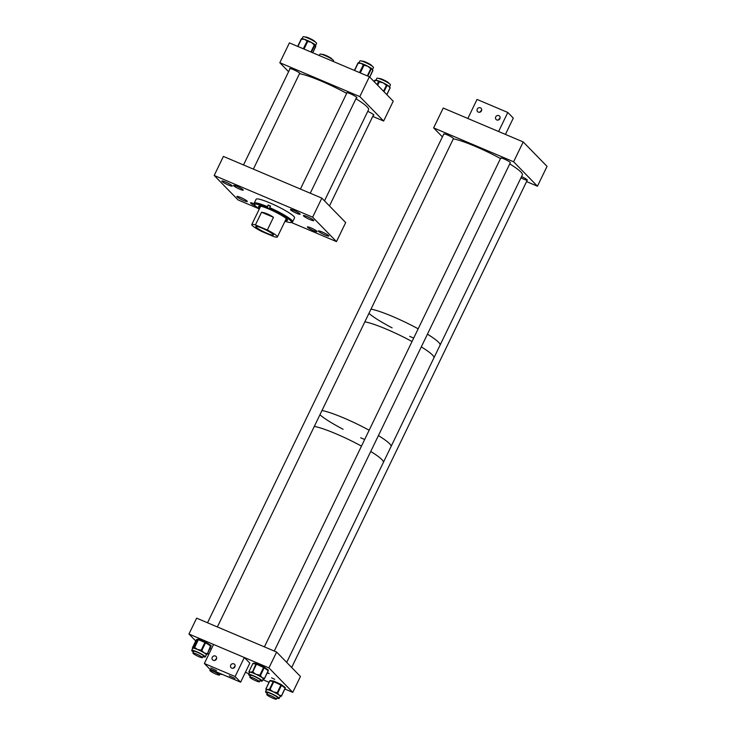 <?xml version="1.0" encoding="UTF-8"?>
<svg xmlns="http://www.w3.org/2000/svg" width="736" height="736" viewBox="0 0 736 736"><rect width="100%" height="100%" fill="white"/><g stroke="black" fill="none" stroke-linecap="round" stroke-linejoin="round"><path stroke-width="1.1" d="M247.094 201.094A5.778 0.773 -154.2 0 0 241.509 197.846A5.778 0.773 -154.2 0 0 236.891 196.457A5.778 0.773 -154.2 0 0 237.093 196.862A5.778 0.773 -154.2 0 0 242.678 200.1A5.778 0.773 -154.2 0 0 247.296 201.489A5.778 0.773 -154.2 0 0 247.094 201.094M232.052 185.674A5.778 0.773 -154.2 0 0 226.476 182.436A5.778 0.773 -154.2 0 0 221.858 181.047A5.778 0.773 -154.2 0 0 222.06 181.442A5.778 0.773 -154.2 0 0 227.645 184.69A5.778 0.773 -154.2 0 0 232.263 186.079A5.778 0.773 -154.2 0 0 232.052 185.674M316.931 231.26A5.41 0.727 -154.2 0 0 311.705 228.224A5.41 0.727 -154.2 0 0 307.39 226.927A5.41 0.727 -154.2 0 0 307.584 227.295A5.41 0.727 -154.2 0 0 312.8 230.34A5.41 0.727 -154.2 0 0 317.124 231.638A5.41 0.727 -154.2 0 0 316.931 231.26M328.596 235.63A5.778 0.773 -154.2 0 0 323.021 232.383A5.778 0.773 -154.2 0 0 318.403 230.994A5.778 0.773 -154.2 0 0 318.605 231.398A5.778 0.773 -154.2 0 0 324.19 234.637A5.778 0.773 -154.2 0 0 328.808 236.026A5.778 0.773 -154.2 0 0 328.596 235.63M299.975 213.882A5.41 0.727 -154.2 0 0 294.75 210.836A5.41 0.727 -154.2 0 0 290.435 209.548A5.41 0.727 -154.2 0 0 290.628 209.916A5.41 0.727 -154.2 0 0 295.844 212.952A5.41 0.727 -154.2 0 0 300.168 214.25A5.41 0.727 -154.2 0 0 299.975 213.882M313.564 220.211A5.778 0.773 -154.2 0 0 307.988 216.973A5.778 0.773 -154.2 0 0 303.37 215.584A5.778 0.773 -154.2 0 0 303.572 215.979A5.778 0.773 -154.2 0 0 309.157 219.227A5.778 0.773 -154.2 0 0 313.775 220.616A5.778 0.773 -154.2 0 0 313.564 220.211M243.082 189.778A5.41 0.727 -154.2 0 0 237.857 186.732A5.41 0.727 -154.2 0 0 233.542 185.435A5.41 0.727 -154.2 0 0 233.735 185.812A5.41 0.727 -154.2 0 0 238.952 188.848A5.41 0.727 -154.2 0 0 243.276 190.146A5.41 0.727 -154.2 0 0 243.082 189.778M254.279 203.881A5.41 0.727 -154.2 0 0 250.498 202.823A5.41 0.727 -154.2 0 0 250.691 203.191A5.41 0.727 -154.2 0 0 255.659 206.117M259.339 208.923L238.032 199.898L214.194 175.462L312.634 217.175L321.844 198.131L223.404 156.418L214.194 175.462M321.844 198.131L345.681 222.566L336.472 241.61L312.634 217.175M291.208 222.428L336.472 241.61M260.158 207.221A16.1 2.153 25.8 0 1 259.366 206.476A16.1 2.153 25.8 0 1 259.026 206.043M259.78 208.012A16.1 2.153 25.8 0 1 258.98 207.267A16.1 2.153 25.8 0 1 258.538 206.292A16.1 2.153 25.8 0 1 271.639 210.257A16.1 2.153 25.8 0 1 287.077 219.337A16.1 2.153 25.8 0 1 287.518 220.303A16.1 2.153 25.8 0 1 285.402 220.395M259.357 208.877A20.47 2.742 25.8 0 1 254.61 204.81L254.196 203.651A21.344 2.861 25.8 0 1 254.187 203.219A21.344 2.861 25.8 0 1 267.37 206.641L268.152 205.022L267.288 207.754L269.523 208.656A20.47 2.742 25.8 0 1 290.895 220.975A20.47 2.742 25.8 0 1 291.125 222.456A20.47 2.742 25.8 0 1 284.988 221.269M269.523 208.656L269.707 207.644A21.344 2.861 25.8 0 1 292.045 220.515A21.344 2.861 25.8 0 1 292.634 221.803A21.344 2.861 25.8 0 1 292.284 222.06L291.125 222.456M254.187 203.219L256.11 199.244A21.344 2.861 25.8 0 1 273.488 204.507A21.344 2.861 25.8 0 1 293.958 216.54A21.344 2.861 25.8 0 1 294.547 217.828L292.634 221.803M268.152 205.022A21.344 2.861 25.8 0 1 270.489 206.025L269.707 207.644M254.61 204.81A20.47 2.742 25.8 0 1 267.186 207.653L267.37 206.641M287.408 219.76A16.1 2.153 25.8 0 1 285.789 219.613M270.333 206.347L268.447 205.344M273.047 234.342A9.789 1.306 -154.2 0 0 263.598 228.841A9.789 1.306 -154.2 0 0 255.778 226.495A9.789 1.306 -154.2 0 0 256.128 227.176A9.789 1.306 -154.2 0 0 265.576 232.668A9.789 1.306 -154.2 0 0 273.396 235.014A9.789 1.306 -154.2 0 0 273.047 234.342M273.755 236.569A14.232 1.904 -154.2 0 0 277.398 236.955A14.232 1.904 -154.2 0 0 276.892 235.971A14.232 1.904 -154.2 0 0 267.334 229.991L273.479 217.295C269.174 214.424 265.199 212.75 261.565 212.244L255.42 224.94A14.232 1.904 -154.2 0 0 251.776 224.563A14.232 1.904 -154.2 0 0 252.282 225.547A14.232 1.904 -154.2 0 0 261.841 231.518L273.755 236.569M255.42 224.94L267.334 229.991M261.565 212.244L273.479 217.295M271.602 677.874L274.749 679.3L271.602 677.874M267.416 672.52L269.247 673.661L267.214 672.943M210.027 648.342L210.487 648.766L209.87 648.664M284.86 689.006L292.772 692.355L300.444 676.485L276.616 652.05L196.632 618.157L188.959 634.036L268.944 667.92L276.616 652.05M269.054 682.309L262.862 679.687M248.961 673.79L245.401 672.29M292.772 692.355L268.944 667.92M208.785 654.359L207.672 653.218M195.721 640.964L188.959 634.036M259.909 680.736A7.544 1.012 -154.2 0 0 262.2 681.048A7.544 1.012 -154.2 0 0 258.382 678.16A7.544 1.012 -154.2 0 0 248.621 674.489A7.544 1.012 -154.2 0 0 250.295 676.09M262.2 681.048L263.24 678.923A7.544 1.012 -154.2 0 0 263.249 678.868A7.544 1.012 -154.2 0 0 263.166 678.638A7.544 1.012 -154.2 0 0 262.071 677.672A7.544 1.012 -154.2 0 0 259.928 676.32A7.544 1.012 -154.2 0 0 259.412 676.034A7.544 1.012 -154.2 0 0 258.87 675.74A7.544 1.012 -154.2 0 0 255.953 674.286L259.136 674.976L258.87 675.74L259.541 676.044A0.708 0.561 -54.4 0 0 260.388 675.602L262.071 677.672L264.003 678.196A0.708 0.561 125.6 0 1 263.166 678.638L263.543 678.905A0.708 0.653 97.6 0 0 264.426 678.592L268.152 670.652L264.16 667.791L260.388 675.602L259.808 675.289L263.58 667.478L256.487 664.203L252.706 672.014L255.953 674.286A7.544 1.012 -154.2 0 0 253.12 673.09A7.544 1.012 -154.2 0 0 252.154 672.741A7.544 1.012 -154.2 0 0 250.323 672.253L251.887 671.784A0.708 0.653 97.6 0 0 252.154 672.741L255.953 664.01L252.853 663.605L249.072 671.416L250.323 672.253A7.544 1.012 -154.2 0 0 249.651 672.354A7.544 1.012 -154.2 0 0 249.642 672.4A0.708 0.653 -82.4 0 1 249.366 671.453M260.075 680.377A5.851 0.782 -154.2 0 0 260.682 680.312A5.851 0.782 -154.2 0 0 257.71 678.077A5.851 0.782 -154.2 0 0 250.148 675.225A5.851 0.782 -154.2 0 0 250.47 675.74M259.136 674.976L259.928 676.32A0.708 0.561 -54.4 0 0 260.765 675.878M264.003 678.196L264.38 678.463A0.708 0.561 -54.4 0 1 263.543 678.905L263.249 678.868A0.708 0.653 97.6 0 0 263.46 678.942L263.46 678.942A0.708 0.653 97.6 0 0 263.608 678.942M249.633 672.4L249.348 672.364A0.708 0.561 125.6 0 1 249.237 672.308L249.559 672.538A0.708 0.561 -54.4 0 0 249.568 672.538L249.348 672.364A0.708 0.653 -82.4 0 1 249.072 671.416L249.016 671.425A0.708 0.708 0 0 0 249.237 672.308A0.708 0.561 125.6 0 1 249.062 672.051M251.887 671.784L252.172 671.821A0.708 0.653 -82.4 0 0 252.448 672.778L253.12 673.09L253.377 672.327M208.711 667.975A7.544 1.012 -154.2 0 0 209.401 668.684M210.33 669.346A7.544 1.012 -154.2 0 0 210.358 669.364L209.861 670.404A5.336 0.718 -154.2 0 0 209.852 670.441A5.336 0.718 -154.2 0 0 214.498 673.44A5.336 0.718 -154.2 0 0 219.475 675.041A5.336 0.718 -154.2 0 0 219.484 675.004A5.336 0.718 -154.2 0 0 214.829 672.005A5.336 0.718 -154.2 0 0 209.861 670.404M219.972 674.01A7.544 1.012 -154.2 0 0 220.193 674.084A7.544 1.012 -154.2 0 0 222.217 674.388M276.865 698.114A7.544 1.012 -154.2 0 0 279.165 698.436A7.544 1.012 -154.2 0 0 275.899 695.86A7.544 1.012 -154.2 0 0 268.842 692.53A7.544 1.012 -154.2 0 0 265.576 691.868A7.544 1.012 -154.2 0 0 267.251 693.468M279.165 698.436L280.195 696.302A7.544 1.012 -154.2 0 0 280.168 696.1A7.544 1.012 -154.2 0 0 279.22 695.189A7.544 1.012 -154.2 0 0 277.178 693.873A7.544 1.012 -154.2 0 0 276.147 693.294A7.544 1.012 -154.2 0 0 273.249 691.831A7.544 1.012 -154.2 0 0 270.379 690.589A7.544 1.012 -154.2 0 0 269.873 690.396A7.544 1.012 -154.2 0 0 269.385 690.212A7.544 1.012 -154.2 0 0 267.435 689.66L269.128 689.264A0.708 0.635 99.8 0 0 269.385 690.212L270.002 689.522L273.249 691.831L276.442 692.548L276.147 693.294L276.828 693.606A0.708 0.58 -53.3 0 0 277.684 693.183L279.22 695.189L281.023 695.667A0.708 0.58 126.7 0 1 280.168 696.1L280.517 696.357A0.708 0.635 99.8 0 0 281.382 696.035L285.145 688.114L281.456 685.372L277.684 693.183L277.113 692.861L280.894 685.05L273.774 681.72L270.002 689.522L269.45 689.319L273.231 681.508L269.808 680.92L266.027 688.73L267.435 689.66A7.544 1.012 -154.2 0 0 266.607 689.733L266.607 689.733A0.708 0.635 -80.2 0 1 266.349 688.786M277.03 697.765A5.851 0.782 -154.2 0 0 277.638 697.7A5.851 0.782 -154.2 0 0 275.108 695.704A5.851 0.782 -154.2 0 0 269.634 693.119A5.851 0.782 -154.2 0 0 267.104 692.604A5.851 0.782 -154.2 0 0 267.426 693.119M269.128 689.264L269.45 689.319A0.708 0.635 99.8 0 0 269.707 690.276L270.379 690.589L270.673 689.844M276.442 692.548L277.178 693.873A0.708 0.58 -53.3 0 0 278.033 693.441M281.023 695.667L281.373 695.925A0.708 0.58 -53.3 0 1 280.517 696.357L280.195 696.302A0.708 0.635 99.8 0 0 280.379 696.366L280.379 696.366A0.708 0.635 99.8 0 0 280.545 696.376M203.016 656.632A7.544 1.012 -154.2 0 0 203.568 656.797A7.544 1.012 -154.2 0 0 205.307 656.944A7.544 1.012 -154.2 0 0 201.167 653.881A7.544 1.012 -154.2 0 0 193.476 650.523A7.544 1.012 -154.2 0 0 191.728 650.385A7.544 1.012 -154.2 0 0 193.402 651.986M192.666 648.434A0.708 0.699 -106.3 0 1 192.602 647.689L192.896 648.149L193.807 647.34A0.708 0.699 73.7 0 0 194.129 648.287L194.911 648.517L195.022 647.689L197.46 649.474A7.544 1.012 -154.2 0 0 194.911 648.517A7.544 1.012 -154.2 0 0 194.506 648.398A7.544 1.012 -154.2 0 0 194.129 648.287A7.544 1.012 -154.2 0 0 192.896 648.149A7.544 1.012 -154.2 0 0 192.758 648.25L191.728 650.385M203.182 656.273A5.851 0.782 -154.2 0 0 203.789 656.208A5.851 0.782 -154.2 0 0 200.578 653.835A5.851 0.782 -154.2 0 0 194.608 651.231A5.851 0.782 -154.2 0 0 193.255 651.121A5.851 0.782 -154.2 0 0 193.577 651.627M206.568 653.55L207.064 653.862L206.181 654.414A0.708 0.699 73.7 0 0 206.761 654.442L206.319 654.847A7.544 1.012 -154.2 0 0 206.347 654.81A7.544 1.012 -154.2 0 0 206.181 654.414A7.544 1.012 -154.2 0 0 205.822 654.065A7.544 1.012 -154.2 0 0 204.12 652.86L206.568 653.55L205.822 654.065L206.328 654.378A0.708 0.699 73.7 0 0 207.258 654.056L211.048 646.236L205.556 642.776L201.784 650.587L204.12 652.86A7.544 1.012 -154.2 0 0 201.544 651.406A7.544 1.012 -154.2 0 0 200.404 650.826A7.544 1.012 -154.2 0 0 197.46 649.474L200.514 649.998L200.404 650.826L201.048 651.093L201.784 650.587L201.158 650.265L204.93 642.454L198.159 639.612L196.236 639.924L192.602 647.689M200.514 649.998L201.544 651.406L202.28 650.891M206.77 654.433L206.834 654.424A0.708 0.708 0 0 0 207.276 654.046L210.781 645.325L205.565 642.096M324.493 200.845L368.57 109.673A40.922 5.483 -154.2 0 0 368.11 108.036A40.922 5.483 -154.2 0 0 355.939 98.725M346.665 93.371A40.922 5.483 -154.2 0 0 299.506 73.664M373.336 115.202A5.778 0.773 -154.2 0 0 373.86 115.129A5.778 0.773 -154.2 0 0 373.649 114.733A5.778 0.773 -154.2 0 0 367.761 111.348M356.371 97.824A5.778 0.773 -154.2 0 0 356.905 97.741A5.778 0.773 -154.2 0 0 356.693 97.345A5.778 0.773 -154.2 0 0 351.118 94.098A5.778 0.773 -154.2 0 0 346.5 92.718A5.778 0.773 -154.2 0 0 346.702 93.113A5.778 0.773 -154.2 0 0 346.766 93.178M299.828 73.729A5.778 0.773 -154.2 0 0 300.012 73.637A5.778 0.773 -154.2 0 0 299.8 73.241A5.778 0.773 -154.2 0 0 294.225 69.994A5.778 0.773 -154.2 0 0 289.607 68.614A5.778 0.773 -154.2 0 0 289.809 69.009A5.778 0.773 -154.2 0 0 289.874 69.064M359.803 96.6L369.389 76.765L289.404 42.881L279.818 62.707L359.803 96.6L383.64 121.026L393.226 101.2L369.389 76.765M288.595 71.705L279.818 62.707M372.747 116.417L383.64 121.026M375.894 80.298L376.869 78.292A7.544 1.012 25.8 0 1 376.869 78.292A7.544 1.012 25.8 0 1 376.878 78.274A7.544 1.012 25.8 0 1 384.174 80.693A7.544 1.012 25.8 0 1 390.457 84.852A7.544 1.012 25.8 0 1 390.439 84.87L389.473 86.885M389.712 87.786L388.792 86.14L387.256 85.762A0.708 0.616 -50.5 0 0 387.127 84.99A7.544 1.012 25.8 0 1 387.173 85.017A7.544 1.012 25.8 0 1 388.792 86.14A7.544 1.012 25.8 0 1 389.372 86.738L389.583 87.004A0.708 0.616 129.5 0 1 389.712 87.786L390.052 88.099A0.708 0.708 0 0 0 389.868 87.244A0.708 0.616 129.5 0 1 389.997 88.016L386.805 94.622M385.774 84.898L383.208 82.864L380.024 82.101L380.282 81.54A7.544 1.012 25.8 0 1 380.475 81.622A7.544 1.012 25.8 0 1 383.208 82.864A7.544 1.012 25.8 0 1 385.839 84.235A7.544 1.012 25.8 0 1 386.032 84.336L385.774 84.898L386.446 85.22L383.53 91.255M378.387 81.448L377.044 80.426L375.093 80.666A0.708 0.607 -76.7 0 1 375.783 80.288L375.783 80.288A0.708 0.607 -76.7 0 1 375.921 80.344A7.544 1.012 25.8 0 1 376.124 80.298A7.544 1.012 25.8 0 1 377.044 80.426A7.544 1.012 25.8 0 1 379.022 81.052A7.544 1.012 25.8 0 1 379.058 81.061L379.077 81.07A0.708 0.607 103.3 0 0 378.387 81.448L377.209 84.778M379.224 81.126A0.708 0.607 103.3 0 0 379.077 81.07L379.463 81.153A0.708 0.607 103.3 0 0 378.773 81.54L379.353 81.77L377.669 85.256M380.475 81.622L379.61 81.218A0.708 0.607 103.3 0 0 379.463 81.153A0.708 0.708 0 0 1 379.61 81.208L379.353 81.77L380.024 82.101M359.002 62.781L359.913 60.904A7.544 1.012 25.8 0 1 365.24 62.404A7.544 1.012 25.8 0 1 373.492 67.473L372.49 69.561M359.389 62.919A7.544 1.012 25.8 0 1 359.6 62.946A7.544 1.012 25.8 0 1 361.082 63.324A7.544 1.012 25.8 0 1 363.446 64.216A7.544 1.012 25.8 0 1 363.529 64.244L363.556 64.253A0.708 0.506 107.9 0 0 362.912 64.648L361.082 63.324L358.644 63.278A0.708 0.506 -72.1 0 1 359.297 62.882L359.297 62.882A0.708 0.506 -72.1 0 1 359.389 62.919M372.48 69.506L372.572 69.92A0.708 0.681 140.7 0 1 372.637 70.619L372.324 69.221L371.395 69.101A0.708 0.681 -39.3 0 0 371.321 68.374A7.544 1.012 25.8 0 1 372.324 69.221A7.544 1.012 25.8 0 1 372.48 69.506A7.544 1.012 25.8 0 1 372.462 69.607M370.171 68.301L367.733 66.231L364.67 65.421L364.808 64.796A7.544 1.012 25.8 0 1 364.982 64.878A7.544 1.012 25.8 0 1 367.733 66.231A7.544 1.012 25.8 0 1 370.107 67.565A7.544 1.012 25.8 0 1 370.291 67.675L370.815 68.641L367.31 75.891M363.961 64.391L363.648 64.299A0.708 0.506 107.9 0 0 363.556 64.253L364.053 64.409A0.708 0.506 107.9 0 0 363.409 64.805L362.912 64.648M364.982 64.878L364.182 64.474M319.314 55.55L319.976 54.179A7.544 1.012 25.8 0 1 320.859 54.114A7.544 1.012 25.8 0 1 328.725 57.316A7.544 1.012 25.8 0 1 333.555 60.748L333.224 61.447M302.588 38.787L302.211 38.658A0.708 0.46 109.1 0 0 302.137 38.622L303.02 36.8A7.544 1.012 25.8 0 1 307.841 38.079A7.544 1.012 25.8 0 1 315.22 41.961A7.544 1.012 25.8 0 1 316.6 43.369L315.588 45.476M302.744 38.842A7.544 1.012 25.8 0 1 302.956 38.879A7.544 1.012 25.8 0 1 304.649 39.367A7.544 1.012 25.8 0 1 307.133 40.351A7.544 1.012 25.8 0 1 307.216 40.388L307.252 40.397A0.708 0.46 109.1 0 0 306.627 40.802L304.649 39.367L302.045 39.21A0.708 0.46 -70.9 0 1 302.671 38.806L302.671 38.806A0.708 0.46 -70.9 0 1 302.744 38.842M308.678 41.041L308.513 40.968A7.544 1.012 25.8 0 1 308.678 41.041A7.544 1.012 25.8 0 1 311.392 42.412A7.544 1.012 25.8 0 1 313.628 43.728A7.544 1.012 25.8 0 1 313.812 43.838L313.748 44.491L311.392 42.412L308.421 41.612L307.915 40.646M315.588 45.439L315.606 45.963A0.708 0.69 150 0 1 315.597 46.543L315.532 45.264L314.852 45.246A0.708 0.69 -30 0 0 314.778 44.537A7.544 1.012 25.8 0 1 315.532 45.264A7.544 1.012 25.8 0 1 315.588 45.439A7.544 1.012 25.8 0 1 315.569 45.503M307.703 40.563L307.326 40.434A0.708 0.46 109.1 0 0 307.252 40.397L307.786 40.581A0.708 0.46 109.1 0 0 307.16 40.986L306.627 40.802M331.881 59.147L331.908 59.101A5.336 0.718 -154.2 0 0 331.844 58.88A5.336 0.718 -154.2 0 0 326.848 55.862A5.336 0.718 -154.2 0 0 322.294 54.455L322.276 54.501M314.925 41.759L314.953 41.713A5.336 0.718 -154.2 0 0 314.76 41.345A5.336 0.718 -154.2 0 0 309.608 38.346A5.336 0.718 -154.2 0 0 305.339 37.067L305.32 37.113M388.774 83.251L388.801 83.205A5.336 0.718 -154.2 0 0 388.801 83.196A5.336 0.718 -154.2 0 0 388.801 83.205A5.336 0.718 -154.2 0 0 384.275 80.224A5.336 0.718 -154.2 0 0 379.187 78.559A5.336 0.718 -154.2 0 0 379.187 78.568L379.169 78.605M371.818 65.872L371.846 65.817A5.336 0.718 -154.2 0 0 371.652 65.449A5.336 0.718 -154.2 0 0 366.5 62.459A5.336 0.718 -154.2 0 0 362.232 61.171L362.213 61.226M217.359 626.943L453.431 138.626A5.336 0.718 -154.2 0 0 453.238 138.258A5.336 0.718 -154.2 0 0 448.086 135.258A5.336 0.718 -154.2 0 0 443.817 133.98A5.336 0.718 -154.2 0 0 444.01 134.348M274.252 651.056L510.324 162.73A5.336 0.718 -154.2 0 0 510.131 162.362A5.336 0.718 -154.2 0 0 504.979 159.362A5.336 0.718 -154.2 0 0 500.71 158.084A5.336 0.718 -154.2 0 0 500.903 158.452M520.95 177.827A5.336 0.718 -154.2 0 0 527.28 180.118A5.336 0.718 -154.2 0 0 527.086 179.75A5.336 0.718 -154.2 0 0 521.548 176.576M433.633 127.88L443.228 108.054L523.213 141.938L513.618 161.773L433.633 127.88L442.41 136.887M526.562 181.59L537.455 186.208L547.041 166.373L523.213 141.938M537.455 186.208L513.618 161.773M498.162 120.069L500.13 117.944M479.706 112.249L481.675 110.124M496.772 119.95A2.42 2.245 135.7 0 1 495.954 116.527A2.42 2.245 135.7 0 1 499.551 116.104A2.42 2.245 135.7 0 1 496.772 119.95M478.317 112.13A2.42 2.245 135.7 0 1 477.498 108.707A2.42 2.245 135.7 0 1 481.096 108.284A2.42 2.245 135.7 0 1 478.317 112.13M507.803 112.47L498.603 131.514L467.838 118.478L477.038 99.434L507.803 112.47L513.305 118.1L505.43 134.403M214.691 660.459L216.66 658.334M216.577 670.616L210.744 667.966L216.577 670.616M233.146 668.279L235.124 666.154M235.042 678.436L229.2 675.786L235.042 678.436M215.39 656.024A2.42 2.245 135.7 0 1 216.209 659.447A2.42 2.245 135.7 0 1 212.612 659.87A2.42 2.245 135.7 0 1 215.39 656.024M233.846 663.844A2.42 2.245 135.7 0 1 234.664 667.267A2.42 2.245 135.7 0 1 231.076 667.69A2.42 2.245 135.7 0 1 233.846 663.844M240.626 682.18L235.124 676.54L204.36 663.504L209.861 669.144L240.626 682.18L249.826 663.136L244.324 657.496L235.124 676.54M244.324 657.496L213.569 644.46L204.36 663.504M286.7 662.391L440.073 345.129A40.922 5.483 -154.2 0 0 427.441 334.181A40.922 5.483 -154.2 0 1 438.61 342.314A40.922 5.483 -154.2 0 1 440.073 345.129L522.385 174.855A40.922 5.483 -154.2 0 0 509.754 163.907M418.168 328.826A40.922 5.483 -154.2 0 0 393.042 316.664A40.922 5.483 -154.2 0 0 371.008 309.129A40.922 5.483 -154.2 0 1 418.168 328.826M500.489 158.553A40.922 5.483 -154.2 0 0 475.355 146.39A40.922 5.483 -154.2 0 0 453.321 138.846M368.948 313.37A40.922 5.483 -154.2 0 0 392.104 327.86M409.722 336.38A40.922 5.483 -154.2 0 0 413.42 337.98M433.927 357.834A40.922 5.483 -154.2 0 0 432.474 355.01A40.922 5.483 -154.2 0 0 421.296 346.877A40.922 5.483 -154.2 0 1 433.927 357.834M412.031 341.532A40.922 5.483 -154.2 0 0 364.863 321.825A40.922 5.483 -154.2 0 1 377.78 325.717A40.922 5.483 -154.2 0 1 412.031 341.532M334.898 414.423A40.922 5.483 -154.2 0 0 321.982 410.532A40.922 5.483 -154.2 0 1 369.15 430.238A40.922 5.483 -154.2 0 0 334.898 414.423M319.93 414.782A40.922 5.483 -154.2 0 0 343.086 429.263M360.704 437.782A40.922 5.483 -154.2 0 0 364.67 439.502M391.046 446.54A40.922 5.483 -154.2 0 0 378.414 435.583A40.922 5.483 -154.2 0 1 389.592 443.716A40.922 5.483 -154.2 0 1 391.046 446.54M383.373 462.41A40.922 5.483 -154.2 0 0 381.92 459.595A40.922 5.483 -154.2 0 0 370.742 451.462A40.922 5.483 -154.2 0 1 383.373 462.41M361.477 446.108A40.922 5.483 -154.2 0 0 314.309 426.402A40.922 5.483 -154.2 0 1 316.876 426.963A40.922 5.483 -154.2 0 1 361.477 446.108M266.8 694.453A5.336 0.718 -154.2 0 0 266.754 694.508A5.336 0.718 -154.2 0 0 271.032 697.369A5.336 0.718 -154.2 0 0 276.313 699.2A5.336 0.718 -154.2 0 0 276.368 699.154A5.336 0.718 -154.2 0 0 272.09 696.293A5.336 0.718 -154.2 0 0 266.8 694.453M200.312 655.905A5.336 0.718 -154.2 0 0 192.906 653.016A5.336 0.718 -154.2 0 0 195.114 654.782A5.336 0.718 -154.2 0 0 202.51 657.662A5.336 0.718 -154.2 0 0 200.312 655.905M249.992 677.488A5.336 0.718 -154.2 0 0 255.144 680.487A5.336 0.718 -154.2 0 0 259.412 681.766A5.336 0.718 -154.2 0 0 259.219 681.398A5.336 0.718 -154.2 0 0 254.058 678.399A5.336 0.718 -154.2 0 0 249.798 677.12A5.336 0.718 -154.2 0 0 249.992 677.488M264.132 667.11L267.932 669.824A0.708 0.561 125.6 0 1 268.152 670.652L264.454 678.528M253.524 663.219A0.708 0.708 0 0 0 252.788 663.614L252.853 663.605A0.708 0.653 -82.4 0 1 253.524 663.219L256.625 663.624A0.708 0.708 0 0 1 256.827 663.688L255.953 664.01A0.708 0.653 -82.4 0 1 256.818 663.688L263.911 666.954M264.16 667.791L263.58 667.478L263.93 666.954A0.708 0.561 125.6 0 1 264.16 667.791M249.044 671.48L252.816 663.67M268.217 670.146A0.708 0.653 -82.4 0 1 268.235 670.717M265.576 691.868L266.285 689.678L266.745 690.11M281.428 684.692L284.906 687.277A0.708 0.58 126.7 0 1 285.145 688.114L281.419 695.971M274.086 681.186A0.708 0.635 99.8 0 0 273.231 681.508L274.096 681.186L281.207 684.526L281.456 685.372A0.708 0.58 126.7 0 0 281.327 684.6A0.708 0.708 0 0 0 281.207 684.526A0.708 0.58 126.7 0 1 281.327 684.6L285.025 687.341A0.708 0.708 0 0 1 285.237 688.224L281.465 696.035A0.708 0.708 0 0 1 280.701 696.422L280.03 696.403M270.673 680.598A0.708 0.635 99.8 0 0 269.808 680.92L269.772 680.993M266 688.804L266.027 688.73A0.708 0.635 -80.2 0 0 266.285 689.678A0.708 0.58 126.7 0 1 265.963 689.218M193.807 647.34L195.022 647.689M207.276 654.046L211.048 646.236A0.708 0.708 0 0 0 210.781 645.325L205.5 642.04A0.708 0.708 0 0 0 205.408 641.994L205.556 642.776L204.93 642.454L205.408 641.994L198.628 639.152L194.276 648.25A0.708 0.699 -106.3 0 1 193.954 647.294L197.726 639.483A0.708 0.699 -106.3 0 1 198.6 639.142M205.408 641.994L198.628 639.152A0.708 0.708 0 0 0 198.159 639.124L196.659 639.556A0.708 0.699 -106.3 0 0 196.236 639.924L192.455 647.735A0.708 0.708 0 0 0 192.602 648.572A0.708 0.699 -106.3 0 1 192.455 647.735L192.446 647.763M210.855 645.389A0.708 0.699 -106.3 0 1 211.048 646.226M386.032 84.346L386.97 85.532L383.98 91.724M387.256 85.762L386.97 85.532A0.708 0.616 129.5 0 0 386.842 84.75A0.708 0.708 0 0 0 386.704 84.658L385.839 84.235M375.093 80.666L374.173 81.668M375.535 80.252A0.708 0.607 -76.7 0 0 374.707 80.574L374.652 80.656M379.61 81.218L380.282 81.54M358.644 63.278L358.147 63.112A0.708 0.506 107.9 0 1 358.892 62.762L359.205 62.864M370.328 67.703L371.248 68.926L367.788 76.084M369.72 77.105L372.637 70.619M371.395 69.101L371.248 68.926A0.708 0.681 140.7 0 0 371.174 68.2A0.708 0.708 0 0 0 370.953 68.025L370.107 67.565M364.67 65.421L364.035 65.081L360.318 72.919M354.402 70.417L358.147 63.112L354.586 70.49M359.49 72.57L363.409 64.805L364.035 65.081L364.145 64.455A0.708 0.506 107.9 0 0 364.053 64.409A0.708 0.708 0 0 1 364.173 64.455L364.808 64.796M354.421 70.426L357.944 63.084A0.708 0.708 0 0 1 358.8 62.716L359.6 62.946M359.628 72.625A0.708 0.506 -72.1 0 1 359.628 72.616L360.254 72.892M372.756 70.84L372.775 70.794A0.708 0.681 140.7 0 0 372.618 69.984M358.634 62.707A0.708 0.681 -39.3 0 0 357.981 63.075M313.867 43.866L314.373 44.832L313.748 44.491M297.694 46.386L301.512 39.026L297.905 46.478M314.852 45.246L311.346 52.173M315.67 46.727L312.763 52.771L315.597 46.543M308.421 41.612L307.795 41.271L304.032 49.073M310.914 51.989L314.373 44.832L314.76 45.098A0.708 0.69 -30 0 0 314.484 44.206M303.306 48.769L307.16 40.986L307.795 41.271L307.896 40.627A0.708 0.46 109.1 0 0 307.786 40.581A0.708 0.708 0 0 1 307.896 40.627L308.513 40.968M302.045 39.21L301.512 39.026A0.708 0.46 109.1 0 1 302.137 38.622A0.708 0.708 0 0 0 301.263 38.98L297.684 46.386M303.388 48.797L303.913 49.018M315.578 45.899L315.661 46.055A0.708 0.708 0 0 1 315.689 46.718L315.68 46.699A0.708 0.69 150 0 0 315.615 45.982M302.027 38.603A0.708 0.69 -30 0 0 301.282 38.971M286.286 218.583L277.398 236.955M260.654 206.2L251.776 224.563M248.621 674.489L249.651 672.354M256.827 663.688L263.93 666.954A0.708 0.708 0 0 1 264.04 667.028L268.042 669.88A0.708 0.708 0 0 1 268.263 670.772L264.491 678.583A0.708 0.708 0 0 1 263.755 678.978L263.111 679.015M281.207 684.526L274.096 681.186A0.708 0.708 0 0 0 273.912 681.131L270.489 680.533A0.708 0.708 0 0 0 269.726 680.929L265.954 688.74A0.708 0.708 0 0 0 266.165 689.614L266.515 689.88M205.307 656.944L206.347 654.81M386.869 94.686L390.052 88.099M374.1 81.595L374.587 80.574A0.708 0.708 0 0 1 375.397 80.196L376.124 80.298M369.748 77.133L372.793 70.831A0.708 0.708 0 0 0 372.701 70.067L372.554 69.892M313.628 43.728L314.465 44.188A0.708 0.708 0 0 1 314.741 44.454L314.833 44.602M302.956 38.879L302.137 38.622M253.368 169.114L299.736 73.177M243.524 164.947L290.131 68.531M329.47 205.942L373.594 114.669M310.261 193.218L356.638 97.29M300.417 189.051L347.024 92.644M266.754 694.508L267.702 692.539M276.368 699.154L277.316 697.185M291.668 667.488L527.28 180.118M219.475 675.041L220.202 673.532M192.906 653.016L193.853 651.056M207.524 622.776L443.817 133.98M202.51 657.662L203.467 655.702M259.412 681.766L260.36 679.806M249.798 677.12L250.746 675.16M264.417 646.88L500.71 158.084"/></g></svg>
